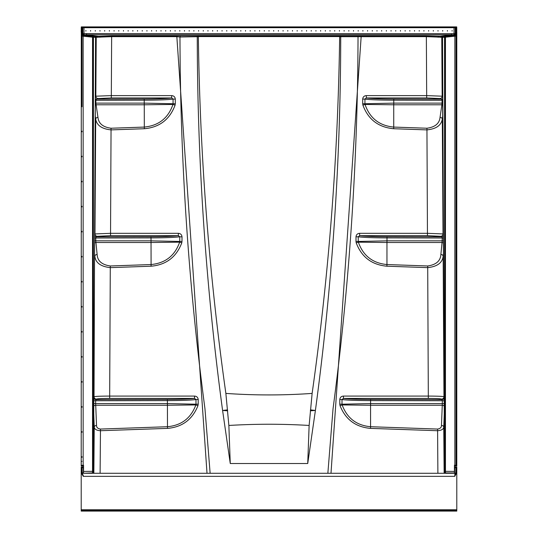 <?xml version="1.0" encoding="UTF-8"?>
<svg xmlns="http://www.w3.org/2000/svg" width="538" height="538" viewBox="0 0 538 538"><rect width="100%" height="100%" fill="white"/><g stroke="black" fill="none" stroke-linecap="round" stroke-linejoin="round"><path stroke-width="0.81" d="M83.175 475.041L83.262 476.352L81.568 473.326L81.211 467.831L81.211 509.762L456.789 509.762L456.789 467.831L456.432 473.326L454.738 476.352L455.72 472.539A0.78 0.78 0 0 1 454.94 473.279L454.886 474.059M81.568 473.326L82.321 473.305L82.032 467.771L82.321 473.305L83.262 476.352L454.738 476.352L454.94 473.279L83.06 473.279L82.28 472.539M454.798 467.058L456.621 467.065L455.968 467.771L456.762 467.058L456.722 467.825L455.968 467.798L455.679 473.305L455.968 467.771L454.798 467.771L454.435 467.058L456.789 467.058L456.789 467.831M456.789 509.762L456.789 511.1L81.211 511.1L81.211 509.762M81.211 467.831L81.211 467.058L83.161 467.058L83.182 467.771L82.032 467.771A0.753 0.753 0 0 0 81.238 467.058L81.534 467.098M456.789 509.997L81.211 509.997L456.789 509.997M81.958 467.482L81.245 467.058L81.285 467.825L82.032 467.798M83.161 467.058L81.379 467.065L82.032 467.771M83.202 467.058L83.558 467.058L83.202 467.058L83.491 473.279M454.839 467.058L454.435 467.771M456.042 467.482L455.968 467.771A0.753 0.753 0 0 1 456.762 467.058L456.473 467.098M456.432 473.326L455.679 473.305M452.095 30.505L452.095 31.123L452.095 30.505M447.401 31.123L447.401 30.505L447.401 31.123M442.707 31.123L442.707 30.505L442.707 31.123M438.013 31.123L438.013 30.505L438.013 31.123M433.312 31.123L433.312 30.505L433.312 31.123M428.618 31.123L428.618 30.505L428.618 31.123M423.924 31.123L423.924 30.505L423.924 31.123M419.23 31.123L419.23 30.505L419.23 31.123M414.536 31.123L414.536 30.505L414.536 31.123M409.842 31.123L409.842 30.505L409.842 31.123M405.148 31.123L405.148 30.505L405.148 31.123M400.454 31.123L400.454 30.505L400.454 31.123M395.76 31.123L395.76 30.505L395.76 31.123M391.059 31.123L391.059 30.505L391.059 31.123M386.365 31.123L386.365 30.505L386.365 31.123M381.671 31.123L381.671 30.505L381.671 31.123M376.977 31.123L376.977 30.505L376.977 31.123M372.283 31.123L372.283 30.505L372.283 31.123M367.589 31.123L367.589 30.505L367.589 31.123M362.894 31.123L362.894 30.505L362.894 31.123M358.2 31.123L358.2 30.505L358.2 31.123M353.506 31.123L353.506 30.505L353.506 31.123M348.806 31.123L348.806 30.505L348.806 31.123M344.112 31.123L344.112 30.505L344.112 31.123M339.417 31.123L339.417 30.505L339.417 31.123M334.723 31.123L334.723 30.505L334.723 31.123M330.029 31.123L330.029 30.505L330.029 31.123M325.335 31.123L325.335 30.505L325.335 31.123M320.641 31.123L320.641 30.505L320.641 31.123M315.947 31.123L315.947 30.505L315.947 31.123M311.253 31.123L311.253 30.505L311.253 31.123M306.559 31.123L306.559 30.505L306.559 31.123M301.858 31.123L301.858 30.505L301.858 31.123M297.164 31.123L297.164 30.505L297.164 31.123M292.47 31.123L292.47 30.505L292.47 31.123M287.776 31.123L287.776 30.505L287.776 31.123M283.082 31.123L283.082 30.505L283.082 31.123M278.388 31.123L278.388 30.505L278.388 31.123M273.694 31.123L273.694 30.505L273.694 31.123M85.898 31.123L85.898 30.505L85.898 31.123M90.599 31.123L90.599 30.505L90.599 31.123M95.293 31.123L95.293 30.505L95.293 31.123M99.987 31.123L99.987 30.505L99.987 31.123M104.681 31.123L104.681 30.505L104.681 31.123M109.375 31.123L109.375 30.505L109.375 31.123M114.069 31.123L114.069 30.505L114.069 31.123M118.763 31.123L118.763 30.505L118.763 31.123M123.458 31.123L123.458 30.505L123.458 31.123M128.152 31.123L128.152 30.505L128.152 31.123M132.852 31.123L132.852 30.505L132.852 31.123M137.546 31.123L137.546 30.505L137.546 31.123M142.24 31.123L142.24 30.505L142.24 31.123M146.935 31.123L146.935 30.505L146.935 31.123M151.629 31.123L151.629 30.505L151.629 31.123M156.323 31.123L156.323 30.505L156.323 31.123M161.017 31.123L161.017 30.505L161.017 31.123M165.711 31.123L165.711 30.505L165.711 31.123M170.405 31.123L170.405 30.505L170.405 31.123M175.099 31.123L175.099 30.505L175.099 31.123M179.8 31.123L179.8 30.505L179.8 31.123M184.494 31.123L184.494 30.505L184.494 31.123M189.188 31.123L189.188 30.505L189.188 31.123M193.882 31.123L193.882 30.505L193.882 31.123M198.576 31.123L198.576 30.505L198.576 31.123M203.27 31.123L203.27 30.505L203.27 31.123M207.964 31.123L207.964 30.505L207.964 31.123M212.658 31.123L212.658 30.505L212.658 31.123M217.352 31.123L217.352 30.505L217.352 31.123M222.053 31.123L222.053 30.505L222.053 31.123M226.747 31.123L226.747 30.505L226.747 31.123M231.441 31.123L231.441 30.505L231.441 31.123M236.135 31.123L236.135 30.505L236.135 31.123M240.829 31.123L240.829 30.505L240.829 31.123M245.523 31.123L245.523 30.505L245.523 31.123M250.217 31.123L250.217 30.505L250.217 31.123M254.911 31.123L254.911 30.505L254.911 31.123M259.605 31.123L259.605 30.505L259.605 31.123M264.306 31.123L264.306 30.505L264.306 31.123M269 31.123L269 30.505L269 31.123M455.834 34.802L455.807 34.197A1.177 1.17 -51.3 0 1 454.758 35.36L451.523 35.723A0.814 0.8 79 0 1 451.59 35.716M95.656 37.243L96.228 37.25L95.838 96.188L95.293 96.376M95.199 115.562L95.69 118.979L94.97 233.936L94.627 234.104M94.533 252.961L94.036 396.728L93.558 397.226M93.74 413.735L94.237 427.085L93.854 473.279M96.524 425.444A2.347 1.661 178.2 0 0 94.237 427.085C94.48 429.237 96.558 430.454 100.458 430.723L100.404 429.062C97.808 428.651 96.517 427.448 96.524 425.444L95.73 405.255A2.347 1.661 -2.7 0 0 93.78 406.096M445.316 36.396L426.352 35.844L177.177 35.844L176.841 36.678L207.009 473.279M97.956 117.331A2.347 1.654 171.9 0 0 95.69 118.979C96.645 125.32 101.79 128.959 111.11 129.893L144.319 128.73C159.497 127.365 169.752 119.497 175.092 105.132L172.954 104.446C168.239 118.138 158.676 125.677 144.265 127.076L111.05 128.232C102.933 127.136 98.568 123.505 97.956 117.331L96.114 104.789A2.347 1.654 -8.6 0 0 95.253 104.984M97.116 254.454A2.347 1.661 174.6 0 0 94.836 256.101C95.482 262.732 100.653 266.572 110.344 267.635L151.091 266.209C166.148 264.871 176.377 257.09 181.777 242.867L179.645 242.167C174.877 255.718 165.334 263.183 151.03 264.548L110.29 265.974C101.85 264.743 97.459 260.903 97.116 254.454L95.932 242.504A2.347 1.661 -5.9 0 0 94.587 242.9M100.108 473.279L100.458 430.723L167.486 428.382C182.261 427.105 192.422 419.532 197.95 405.672L195.852 404.932C190.936 418.16 181.461 425.423 167.426 426.721L100.404 429.062M210.136 473.279L204.958 408.739C188.603 285.348 180.27 161.44 179.974 37.008L197.264 36.692C197.412 161.844 205.852 286.431 222.591 410.46L230.264 463.514L228.865 425.457C255.624 423.843 282.383 423.843 309.128 425.457L312.127 393.406C283.378 395.437 254.629 395.437 225.866 393.406L228.865 425.457M176.841 36.678L179.974 37.008M309.128 425.457L307.729 463.514L230.264 463.514M307.729 463.514L315.402 410.474C332.141 286.424 340.581 161.844 340.729 36.692L426.352 36.651L442.344 37.243M327.857 473.279L333.042 408.739C349.397 285.335 357.723 161.427 358.026 37.008M330.991 473.279L361.159 36.678M227.655 410.803L222.591 410.474L227.574 409.875M310.426 409.875L315.409 410.454L310.339 410.803M225.866 393.406C209.141 275.032 199.961 156.094 198.34 36.577L339.66 36.577C338.032 156.107 328.859 275.046 312.127 393.406M339.66 36.577L340.729 36.692L341.112 35.864M339.66 36.564L340.016 35.75M196.881 35.864L197.264 36.671L198.34 36.577M444.2 403.594L370.541 403.594L342.013 404.193L342.141 404.932L370.568 405.255L370.568 426.721C356.553 425.437 347.077 418.174 342.141 404.932L340.043 405.672C345.524 419.492 355.679 427.064 370.514 428.382L437.535 430.723C441.442 430.447 443.52 429.237 443.756 427.085L444.254 413.776M443.399 240.842L386.936 240.842L358.234 241.461L358.348 242.167L386.963 242.504L386.963 264.548C372.686 263.203 363.15 255.745 358.348 242.167L356.223 242.867C361.563 257.05 371.792 264.831 386.903 266.209L427.649 267.635C437.32 266.599 442.485 262.752 443.157 256.101L443.46 252.981M442.734 103.128L393.729 103.128L364.932 103.753L365.04 104.446L393.729 104.789L393.729 127.076C379.351 125.704 369.788 118.165 365.04 104.446L362.908 105.132C368.187 119.463 378.443 127.324 393.675 128.73L426.883 129.893C436.197 128.965 441.335 125.327 442.303 118.979L442.794 115.576M444.139 473.279L443.756 427.085A2.347 1.661 -178.2 0 0 441.469 425.444C441.476 427.454 440.185 428.658 437.589 429.062L437.885 473.279M442.7 96.376L442.155 96.188L441.765 37.25A0.814 0.8 89.1 0 1 442.485 36.436M443.366 234.104L443.023 233.936L442.303 118.979A2.347 1.654 -171.9 0 0 440.044 117.331C439.418 123.511 435.054 127.15 426.943 128.232L393.729 127.076L393.675 128.73M444.442 397.226L443.958 396.728L443.157 256.101A2.347 1.661 -174.6 0 0 440.878 254.454C440.514 260.923 436.123 264.763 427.703 265.974L386.963 264.548L386.903 266.209M441.617 399.088A2.347 2.34 -44.4 0 0 443.958 396.728C442.68 396.324 437.468 396.109 428.329 396.082L343.459 396.082L343.459 398.423L428.329 398.423C436.089 398.456 440.521 398.678 441.617 399.088L442.35 400.749L442.263 405.255A2.347 1.661 -177.3 0 1 444.213 406.096M440.689 236.296A2.347 2.334 -64.1 0 0 443.023 233.936L427.461 233.324L359.646 233.324L359.646 235.671L427.461 235.671L440.689 236.296L441.779 236.821L442.223 237.998L442.061 242.504A2.347 1.661 -174.1 0 1 443.406 242.9M439.835 98.548A2.347 2.313 -71.4 0 0 442.155 96.188L426.688 95.616L366.331 95.616L366.331 97.956L426.688 97.956L439.835 98.548L441.51 99.113L442.115 100.283L441.886 104.789A2.347 1.654 -171.4 0 1 442.74 104.984M167.486 428.382L167.426 405.255L95.73 405.255L95.643 403.594L95.643 400.749L167.426 400.615C181.326 400.561 190.842 400.205 195.98 399.546L194.534 398.423L194.534 396.082L109.665 396.082C100.525 396.109 95.313 396.324 94.036 396.728A2.347 2.34 44.4 0 0 96.376 399.088C97.459 398.678 101.89 398.463 109.665 398.423L194.534 398.423C189.403 399.048 180.351 399.391 167.385 399.445L95.898 399.579A2.347 2.34 44.2 0 1 93.82 398.308M151.091 266.209L151.03 242.504L95.932 242.504L95.771 240.842L95.771 237.998L151.03 237.897C165.173 237.836 174.749 237.466 179.766 236.794L178.347 235.671L178.347 233.324L110.532 233.324L94.97 233.936A2.347 2.334 64.1 0 0 97.304 236.296L110.532 235.671L178.347 235.671C173.344 236.316 164.218 236.666 150.99 236.727L96.215 236.821A2.347 2.334 64 0 1 94.621 236.182M177.177 35.844L111.648 35.844L95.515 36.436A0.814 0.8 90.9 0 1 96.228 37.25L111.648 36.651L176.841 36.651M144.319 128.73L144.265 104.789L96.114 104.789L95.878 103.128L95.885 100.283L144.265 100.196C158.502 100.135 168.105 99.765 173.068 99.086L171.662 97.956L171.662 95.616L111.305 95.616L95.838 96.188A2.347 2.313 71.4 0 0 98.158 98.548L111.305 97.956L171.662 97.956C166.706 98.609 157.56 98.965 144.224 99.026L96.49 99.113A2.347 2.313 71.4 0 1 95.28 98.757M444.173 398.315A2.347 2.34 -44.2 0 1 442.095 399.579L370.608 399.445C357.642 399.391 348.59 399.048 343.459 398.423L342.013 399.546L339.787 399.546L339.787 404.193L342.013 404.193L342.013 399.546C347.097 400.198 356.62 400.561 370.568 400.615L444.186 400.749M443.373 236.182A2.347 2.334 -64 0 1 441.779 236.821L387.004 236.727C373.775 236.666 364.656 236.316 359.646 235.671L358.234 236.794L355.995 236.794L355.995 241.461L358.234 241.461L358.234 236.794C363.19 237.466 372.773 237.836 386.963 237.897L443.386 237.998M442.713 98.757A2.347 2.313 -71.4 0 1 441.51 99.113L393.776 99.026C380.433 98.965 371.287 98.609 366.331 97.956L364.932 99.086L362.686 99.086L362.686 103.753L364.932 103.753L364.932 99.086C369.841 99.759 379.438 100.129 393.729 100.196L442.72 100.283M167.385 399.445L167.405 405.255L195.852 404.932L195.98 404.193L167.452 403.594L93.794 403.594M93.807 400.749L95.643 400.749L96.376 399.088M197.95 405.672L198.206 404.193L195.98 404.193L195.98 399.546L198.206 399.546C197.944 397.387 196.72 396.23 194.534 396.082M151.01 242.504L151.03 240.842L151.03 242.504L179.645 242.167L179.766 241.461L151.057 240.842L94.594 240.842M94.607 237.998L95.771 237.998L96.215 236.821L97.304 236.296M181.777 242.867L181.999 241.461L179.766 241.461L179.766 236.794L181.999 236.794C181.75 234.642 180.533 233.485 178.347 233.324M144.224 99.026L144.238 104.789L172.954 104.446L173.068 103.753L144.292 103.128L95.26 103.128M95.273 100.283L95.885 100.283L96.49 99.113L98.158 98.548M175.092 105.132L175.307 103.753L173.068 103.753L173.068 99.086L175.307 99.086C175.058 96.927 173.841 95.771 171.662 95.616M454.435 466.036L456.701 466.036A0.78 0.78 -90 0 1 456.513 466.016M455.989 34.371L455.921 27.68A0.78 0.78 90 0 1 456.701 26.9L456.735 27.425L456.701 26.9L455.948 26.9A0.78 0.78 90 0 0 455.168 27.68L453.991 27.68L454.052 34.775L454.758 35.36A1.177 1.157 -6 0 0 455.814 34.224M456.782 461.342L456.755 27.425A0.753 0.753 0 0 0 456.002 28.178L456.002 465.262A0.753 0.753 0 0 0 456.755 466.016L454.845 466.016L456.782 466.016L456.782 32.125M81.48 466.016A0.78 0.78 -90 0 1 81.292 466.036L83.558 466.036M81.211 462.203L81.292 26.9L455.948 26.9M81.211 30.733L81.211 32.125M86.51 35.73L83.235 35.36L83.941 34.775L454.052 34.775A1.177 1.17 -15.7 0 0 455.168 33.605L451.436 33.665L451.436 34.835L438.631 36.416A0.814 0.605 96.7 0 0 438.019 37.23M442.424 37.425L443.05 36.611L442.317 37.425L444.549 473.279L442.424 37.425L444.65 37.176L444.65 473.279L444.65 37.176A0.814 0.814 0 0 1 445.383 36.369L445.457 37.176L454.839 36.194L454.839 465.262L454.435 465.262L454.435 471.423L445.457 471.342L445.457 37.176L444.65 37.176A0.814 0.814 0 0 1 445.383 36.369L443.514 36.564M360.816 35.844L361.153 36.651M357.757 36.167L358.026 36.987M197.984 35.75L198.34 36.564M180.243 36.167L179.974 36.987M81.991 81.11L81.991 34.197A1.177 1.177 0 0 0 83.04 35.36L94.944 36.611L95.677 37.425L93.444 473.279L95.677 37.425L93.343 37.176L93.343 472.095L93.343 471.342L92.536 471.342L92.536 37.176L83.155 36.194L83.155 465.262L83.558 465.262L83.558 471.423L92.536 471.342L92.536 472.445A0.814 0.578 0 0 0 93.343 471.873M455.807 34.197L455.222 33.733A1.177 1.17 -51.3 0 1 454.173 34.896L441.093 36.517A0.814 0.733 85.9 0 0 440.44 37.33M83.235 35.36A1.177 1.17 51.3 0 1 82.186 34.197L82.159 34.802M97.553 37.33A0.814 0.733 94.1 0 0 96.901 36.517L83.82 34.896A1.177 1.17 51.3 0 1 82.765 33.733L82.186 34.197M451.436 33.665L83.995 33.605L83.941 34.775A1.177 1.17 15.7 0 1 82.825 33.605L82.765 33.733M86.557 33.665L86.557 34.835L99.362 36.423A0.814 0.605 83.3 0 1 99.974 37.23M81.258 27.425L81.292 26.9A0.78 0.78 90 0 1 82.072 27.68L82.005 34.365M81.991 36.194L83.155 36.194L83.04 35.367A1.177 1.17 180 0 1 81.991 34.203L81.991 106.766M81.991 106.147L81.991 81.722M93.444 473.279L95.569 37.425L94.48 36.564M92.825 36.389A0.814 0.706 -84 0 1 93.444 37.203L93.343 472.095A0.814 0.814 0 0 1 92.536 472.909L83.558 473.279M81.991 456.695L81.991 457.307M81.991 431.651L81.991 432.27M81.991 406.614L81.991 407.232M81.991 381.576L81.991 382.188M81.991 356.539L81.991 357.151M81.991 331.495L81.991 332.114M81.991 306.458L81.991 307.077M81.991 281.421L81.991 282.033M81.991 256.384L81.991 256.996M81.991 231.34L81.991 231.959M81.991 206.303L81.991 206.922M81.991 181.266L81.991 181.878M81.991 156.228L81.991 156.84M81.991 131.185L81.991 131.803M81.991 56.073L81.991 56.685M81.991 28.178L81.991 32.125L81.245 32.125L81.245 27.425A0.753 0.753 0 0 1 81.991 28.178M92.63 36.369L86.376 35.716M83.558 472.983L83.558 471.423M92.536 473.279L92.536 472.445M95.461 36.873L95.569 37.418M92.61 36.369L92.536 37.176L93.343 37.176A0.814 0.814 0 0 0 92.61 36.369A0.814 0.814 0 0 1 93.343 37.176M83.558 466.016L81.211 466.016L81.211 461.322M83.148 466.016L83.155 465.262L81.991 465.262A0.753 0.753 0 0 1 81.245 466.016L81.245 461.322L81.991 461.322M456.002 36.194L454.839 36.194L454.953 35.367A1.177 1.17 180 0 0 456.002 34.203A1.177 1.177 0 0 1 454.953 35.36L445.383 36.369M445.363 36.369L451.617 35.716M445.457 473.279L445.457 472.909L454.435 472.983L454.435 471.423L454.435 473.279M445.457 472.909A0.814 0.814 0 0 1 444.65 472.095A0.814 0.814 0 0 0 445.457 472.909L445.457 471.342L444.65 471.342M445.168 36.389A0.814 0.706 -96 0 0 444.549 37.203L444.65 473.279M454.435 472.983L454.435 471.423M454.435 466.016L454.845 466.016L454.839 465.262L456.002 465.262M454.509 473.279L454.798 467.771M83.558 467.771L83.202 467.771M456.762 467.058A0.753 0.753 0 0 0 455.968 467.771M456.789 510.239L81.211 510.239M453.991 26.9L453.991 27.68L82.825 27.68L82.825 33.605L83.995 33.605L83.995 26.9M455.222 33.733L455.168 27.68L455.921 27.68M82.045 26.9A0.78 0.78 90 0 1 82.825 27.68L82.072 27.68M111.305 97.956L111.648 35.844M175.307 103.753L175.307 99.086M110.532 235.671L111.05 128.232M181.999 241.461L181.999 236.794M109.665 398.423L110.29 265.974M198.206 404.193L198.206 399.546M339.787 404.193L340.043 405.672M343.459 396.082C341.267 396.237 340.043 397.394 339.787 399.546M427.703 265.974L428.329 398.423M355.995 241.461L356.223 242.867M359.646 233.324C357.461 233.492 356.243 234.649 355.995 236.794M426.943 128.232L427.461 235.671M362.686 103.753L362.908 105.132M366.331 95.616C364.152 95.777 362.935 96.934 362.686 99.086M426.352 35.844L426.688 97.956M370.608 399.445L370.595 405.255L442.263 405.255L441.469 425.444M370.568 405.255L370.541 403.594M437.589 429.062L370.568 426.721L370.514 428.382M387.004 236.727L386.99 242.504L442.061 242.504L440.878 254.454M386.936 240.842L386.99 242.504M393.776 99.026L393.755 104.789L441.886 104.789L440.044 117.331M393.729 103.128L393.755 104.789M167.426 405.255L167.452 403.594M150.99 236.727L151.03 240.842M144.265 104.789L144.292 103.128M95.515 36.436L92.677 36.396M92.536 472.909A0.814 0.814 0 0 0 93.343 472.095M444.65 471.873A0.814 0.578 0 0 0 445.457 472.445M456.755 466.016L456.755 461.322L456.002 461.322M456.002 32.125L456.755 32.125L456.755 27.425M442.532 36.873L444.549 473.279"/></g></svg>
